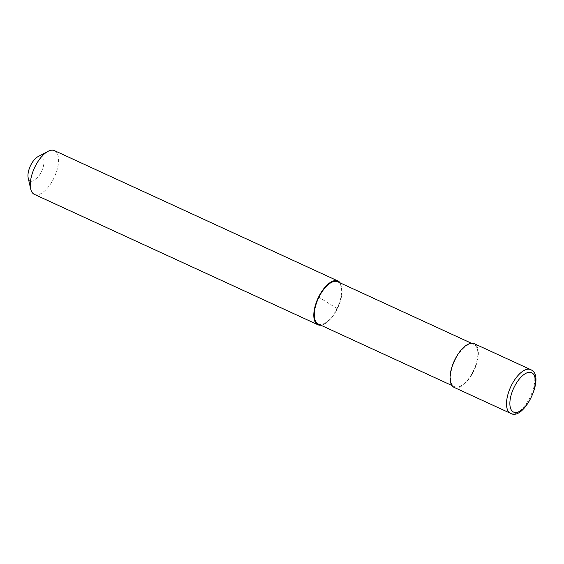 <?xml version="1.0" encoding="UTF-8"?>
<svg xmlns="http://www.w3.org/2000/svg" width="564" height="564" viewBox="0 0 564 564"><rect width="100%" height="100%" fill="white"/><g stroke="black" fill="none" stroke-linecap="round" stroke-linejoin="round"><path stroke-width="0.42" stroke-dasharray="2.82 2.11" d="M454.154 387.405A24.069 10.963 114.7 0 0 473.577 371.373A24.069 10.963 114.7 0 0 474.261 343.673M318.237 324.025A23.265 10.596 114.7 0 0 337.011 308.522A23.265 10.596 114.7 0 0 337.674 281.746M473.259 371.175A23.265 10.596 114.7 0 0 473.929 344.407A23.265 10.596 114.7 0 0 455.155 359.902A23.265 10.596 114.7 0 0 454.492 386.678A23.265 10.596 114.7 0 0 473.259 371.175M34.362 194.368A24.069 10.963 114.7 0 0 53.784 178.33A24.069 10.963 114.7 0 0 54.475 150.637M320.789 325.195A24.069 10.963 114.7 0 0 337.321 308.719A24.069 10.963 114.7 0 0 340.226 282.924M28.2 177.942A13.635 6.211 114.7 0 0 41.292 171.928A13.635 6.211 114.7 0 0 43.78 159.379A13.635 6.211 114.7 0 0 37.992 156.651M337.321 308.719L318.9 297.249M510.603 413.363A24.069 10.963 114.7 0 0 530.019 397.331A24.069 10.963 114.7 0 0 531.267 369.935M471.377 343.229L473.929 344.407M451.94 385.508L454.492 386.678"/><path stroke-width="0.85" d="M531.267 369.935A24.069 10.963 114.7 0 0 530.71 369.631L474.261 343.673A24.069 10.963 114.7 0 0 454.845 359.712A24.069 10.963 114.7 0 0 454.154 387.405L510.603 413.363C523.97 421.336 545.268 376.794 531.478 370.047L530.71 369.631A24.069 10.963 114.7 0 0 511.294 385.67A24.069 10.963 114.7 0 0 510.046 413.067A24.069 10.963 114.7 0 0 510.603 413.363M471.377 343.229L337.674 281.746A23.265 10.596 114.7 0 0 318.9 297.249A23.265 10.596 114.7 0 0 318.237 324.025L451.94 385.508M340.226 282.924A24.069 10.963 114.7 0 0 338.012 281.02L54.475 150.637A24.069 10.963 114.7 0 0 47.961 151.371A24.069 10.963 114.7 0 0 35.053 166.669A24.069 10.963 114.7 0 0 30.682 188.94A24.069 10.963 114.7 0 0 34.362 194.368L317.899 324.751A24.069 10.963 114.7 0 0 320.789 325.195M338.012 281.02A24.069 10.963 114.7 0 0 318.589 297.052A24.069 10.963 114.7 0 0 317.899 324.751M47.961 151.371L37.992 156.651A13.635 6.211 114.7 0 0 30.675 165.315A13.635 6.211 114.7 0 0 28.2 177.942L30.682 188.94M531.034 397.641A21.658 9.87 114.7 0 0 532.155 372.987A21.658 9.87 114.7 0 0 514.178 387.144A21.658 9.87 114.7 0 0 513.05 411.805A21.658 9.87 114.7 0 0 531.034 397.641"/></g></svg>
